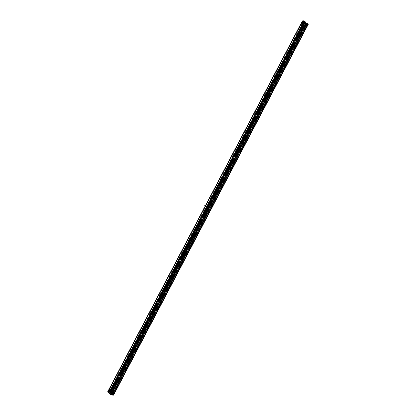 <?xml version="1.0" encoding="UTF-8"?>
<svg xmlns="http://www.w3.org/2000/svg" width="416" height="416" viewBox="0 0 416 416"><rect width="100%" height="100%" fill="white"/><g stroke="black" fill="none" stroke-linecap="round" stroke-linejoin="round"><path stroke-width="0.31" stroke-dasharray="2.08 1.56" d="M110.37 391.284L110.001 391.04L110.37 391.284M303.342 23.728L302.973 23.478L303.342 23.728M111.67 392.33L114.093 393.25L113.381 393.292L111.29 392.226L111.972 392.116L110.547 391.576L111.223 391.472L109.798 390.931L110.36 390.863L109.798 390.286L110.635 390.255L110.001 390.39L110.646 390.988L110.001 391.035L111.181 391.305L111.53 391.628L110.744 391.68L112.273 392.272L111.67 392.33L304.642 24.773L305.245 24.716L303.716 24.123L304.502 24.071L304.153 23.748L302.973 23.478L303.618 23.431L302.973 22.833L303.607 22.698L302.77 22.729L303.332 23.306L302.77 23.374L304.216 23.946L303.519 24.019L304.944 24.56L304.262 24.664L306.353 25.735L307.065 25.693L304.642 24.773M304.959 24.596L111.972 392.158L304.959 24.596M302.973 22.833L110.016 390.385L302.973 22.833M303.176 23.457L110.209 391.009M303.181 23.478L110.209 391.035L303.181 23.478M303.924 24.123L110.952 391.68L303.924 24.123M111.878 390.556L304.153 24.346L111.181 391.903L110.75 391.685L111.176 391.908L111.732 390.494L112.741 390.541L111.218 393.453L110.401 393.51L111.935 390.603L113.76 391.794L112.97 391.633L109.803 388.892L110.183 388.695L108.654 391.602L108.207 391.659L108.737 391.685L108.144 392.023L111.436 394.872L113.318 394.94L112.996 394.664L113.807 393.11L113.064 392.855L112.112 394.415L113.064 392.855M111.696 392.33L304.673 24.768L111.706 392.298M304.091 24.372L303.722 24.128L304.091 24.372M111.862 392.579L111.493 392.33L111.862 392.579M304.834 25.017L304.465 24.773L304.834 25.017M107.708 391.752L109.387 391.643L110.235 392.012L110.406 392.324L109.97 392.402L109.632 391.851L108.04 391.924L111.316 394.836L113.199 394.945L112.575 394.404L113.563 394.924M109.97 392.402L304.611 21.668M109.725 392.189L304.408 21.372M112.538 394.623L307.221 23.806M112.294 394.41L306.977 23.592M113.422 393.182L113.771 392.501L113.381 392.226L113.168 392.964L113.448 393.24L113.162 393.26L113.797 392.553L113.422 393.25M112.762 392.974L113.199 392.184L113.017 393.198L112.736 392.922L113.168 392.964M113.443 393.094L113.5 392.735L113.443 393.094L113.079 392.876L113.308 393.099M112.866 393.266L112.424 393.281L112.637 392.532L113.214 392.434L112.866 393.266L113.214 392.434L112.336 392.101L111.878 392.839L112.486 392.876L112.835 392.194L113.209 392.517L112.892 393.255M112.876 393.099L112.57 393.104L113.09 392.688L112.876 393.099L112.507 392.766L112.694 392.397L113.09 392.688M112.336 394.779L112.824 393.271L112.32 394.784M113.038 393.39L114.114 393.359L113.807 393.11M110.625 390.868L109.793 392.408L110.76 390.863L112.923 392.86M110.76 390.863L110.625 390.338L109.548 390.369L108.737 391.685L109.548 390.369M108.144 392.023L109.522 390.38M108.846 392.356L108.321 391.836L109.091 390.52L109.59 390.952L108.846 392.356L110.916 394.15L111.873 394.061L112.694 392.751L110.651 390.988L109.59 390.952M112.117 394.664L110.926 394.15L111.748 392.792L112.694 392.751M111.779 392.844L112.824 393.271M112.424 393.281L111.878 392.839M112.861 393.203L112.486 392.876M109.2 390.52L110.209 390.936L109.2 390.52L109.564 389.844L110.089 389.771L110.531 390.198L110.162 389.88L109.808 390.556M109.964 390.551L110.448 389.782L109.938 390.499L110.63 390.827L111.004 390.13L110.63 390.827M109.938 390.499L110.323 389.813L110.692 389.995L110.219 390.775M110.656 390.816L109.964 390.489M109.226 390.577L109.595 389.896L110.079 390.12L109.606 390.9M109.746 390.962L110.51 390.109L110.178 390.879M109.907 389.906L109.356 390.338L109.907 389.906L110.245 390.244L109.585 389.912M110.89 390.588L110.063 392.127L109.855 391.633L108.753 391.674M109.751 391.851L108.139 391.898M109.855 391.633L110.625 390.338M109.543 390.572L108.987 391.477L109.762 391.456L110.282 390.551L109.543 390.572L109.902 390.582L109.34 390.998L109.564 390.593L109.907 390.889L109.049 391.524L109.762 391.456M110.625 390.759L110.952 389.984L110.365 390.832M110.23 390.478L110.396 389.761L111.004 390.13L110.656 389.756L110.474 390.53L110.427 389.969L110.235 390.328M303.618 23.431L109.944 392.387L108.852 392.361M112.273 393.271L111.483 394.633M112.871 394.503L112.502 394.514L112.866 394.508L113.022 393.583L113.76 393.562L113.272 394.493L112.159 394.222L112.393 393.801L112.746 394.077L112.497 394.519L112.159 394.222M112.46 393.676L112.793 393.994L113.022 393.583L112.679 393.286L113.001 393.276L113.36 393.572L113.142 393.983L112.46 393.676L112.679 393.286M112.793 393.994L113.142 393.983M113.001 393.276L112.798 393.666M112.746 394.077L113.355 393.572M113.1 394.066L112.731 393.791L112.512 394.212M112.393 393.801L112.731 393.791M110.282 390.551L109.902 390.582L110.23 390.879L109.907 390.889L302.879 23.327M109.902 390.582L109.34 390.998M109.689 391.279L110.23 390.879M109.689 390.988L110.027 391.269M108.987 391.477L109.642 391.076L109.049 391.524L109.741 391.815L109.413 391.518M109.741 391.815L109.959 391.394L109.642 391.076M109.288 391.087L109.621 391.404L109.387 391.825M109.959 391.394L109.621 391.404M111.857 394.8L113.318 394.94M113.048 393.604L113.76 393.562M113.786 393.583L113.334 394.545L112.554 394.566M112.128 393.936L111.732 393.546L112.128 393.936L112.57 393.494L112.133 393.162L111.935 393.541M112.362 393.931L112.57 393.494M111.732 393.546L111.93 393.167L112.336 393.5M111.467 394.051L111.67 393.671L112.091 394.02L112.117 394.451L111.467 394.051L111.878 394.456M112.117 394.451L112.325 394.009L111.868 393.666L111.67 394.046M113.636 392.73L113.37 392.532L113.194 392.87M113.256 392.538L113.079 392.876M112.783 392.699L112.419 392.402L112.226 392.772L112.507 392.766M112.226 392.772L112.57 393.104M112.694 392.397L112.419 392.402M109.819 391.503L110.308 390.572M109.112 391.113L109.528 391.461L109.112 391.113L109.346 390.702L109.73 391.082L109.33 391.466M108.872 391.123L109.112 390.707L109.528 391.087M109.528 391.461L109.73 391.082M108.826 391.602L109.262 391.966L108.826 391.602L109.065 391.191L109.065 391.971M108.592 391.612L108.831 391.196M109.262 391.966L109.465 391.581L109.065 391.191M110.656 390.192L110.474 390.53M110.292 389.969L110.1 390.333M109.678 390.328L110.042 390.629L109.751 390.64L109.356 390.338M110.245 390.244L110.042 390.629M109.954 390.255L109.751 390.64M109.616 390.489L108.815 391.804M111.436 394.872L111.706 394.987M109.793 392.408L112.112 394.415M109.928 392.402L109.626 392.137L110.458 390.603M113.37 393.125L112.559 394.68L112.252 394.41M109.944 392.387L111.873 394.061M110.183 390.952L110.536 390.265L110.209 390.936M109.626 392.137L110.063 392.127M112.996 394.664L112.559 394.68M114.114 393.359L113.438 394.732M109.866 388.877L109.174 390.229L109.866 388.814L110.989 389.849L111.998 389.896L304.023 23.769L304.361 24.024L305.079 22.662L304.736 22.412L304.034 24.066L303.046 24.014L302.479 25.444L303.347 25.428L304.034 24.066M111.129 389.912L110.422 391.243L109.174 390.229L108.342 391.784L108.774 391.706L110.302 388.799L109.866 388.814M111.27 391.232L110.422 391.243L109.465 392.756L111.166 389.974L111.732 390.494M111.192 390.026L110.521 391.394L111.025 391.825L110.401 393.51M111.94 390.671L111.264 392.038L112.367 392.99L113.058 391.638M108.342 391.784L111.374 394.68L112.512 393.052L111.53 394.545M303.493 23.858L110.49 391.336L111.332 391.29L112.024 389.922L111.186 389.958M111.332 391.29L110.495 392.824L109.658 392.86M112.013 391.877L111.166 391.888L110.209 393.401M110.406 393.572L111.238 391.981L112.081 391.934L112.767 390.567L111.935 390.603M112.081 391.934L111.426 393.583L110.349 393.463M109.606 392.818L110.474 392.803L111.051 391.326L110.474 392.803M111.129 393.333L111.795 391.971L112.138 392.226L111.842 391.971M111.426 393.583L112.138 392.226M111.082 393.333L111.795 391.971M110.386 392.683L111.051 391.326M110.677 392.938L111.389 391.581L111.098 391.326M111.472 394.493L111.795 394.69L113.318 391.784M111.795 394.69L112.112 394.592L111.675 394.607M108.399 391.836L111.4 394.498M111.379 393.588L112.091 392.226M110.63 392.943L111.389 391.581M112.237 394.696L113.76 391.794M112.112 394.592L113.641 391.69M306.493 25.433L306.129 26.109L305.739 25.839L306.238 25.215L306.493 25.433L306.062 26.224L306.498 25.501M306.353 25.657L306.025 26.021L306.353 25.657L305.807 25.173L306.238 25.215M305.51 26L306.01 26.203L305.51 26M305.838 25.225L305.49 25.912L305.874 26.182M305.937 25.516L304.996 26.146L305.599 26.182L305.963 25.506L305.557 25.126L305.084 25.901L305.568 26.125L305.937 25.449M305.776 25.688L305.25 26.099L305.557 26.094L305.776 25.688L305.386 25.386L305.188 25.75L305.557 26.094M304.85 25.095L305.417 23.696L306.821 24.336L305.9 25.516L305.344 25.522L304.824 25.043L305.77 25.002L303.727 23.234L302.666 23.202L303.342 21.902L305.417 23.696L306.368 23.603L305.77 25.002M306.108 25.641L307.19 25.61L307.908 24.315L306.821 24.336L305.9 25.516M302.822 21.232L303.306 21.351L302.687 22.74L302.167 22.771L302.666 23.202M302.624 22.688L303.238 21.237L302.832 21.055M304.585 21.648L303.836 23.114L303.701 22.589L302.619 22.62M303.836 23.114L305.999 25.111L306.951 23.572M307.19 25.61L306.14 25.106M112.013 392.704L304.949 25.09L305.557 25.126M305.354 25.47L304.996 26.146L304.6 25.771L304.98 25.142L305.5 25.527M302.822 23.213L303.285 23.187L302.879 22.807L302.271 22.771L302.822 23.213L302.318 23.91L302.822 23.925L303.254 23.13M303.295 23.02L303.696 23.01L303.035 22.734L302.687 23.566L303.077 23.759L303.035 22.734M306.16 26.021L305.916 25.792L306.238 25.506M302.302 22.823L301.948 23.592L302.318 23.826L302.676 23.15M304.949 25.09L304.626 25.906L305.448 26.218L305.016 26.234L305.599 26.182L305.963 25.506M302.354 23.348L302.032 23.358L302.255 22.927L302.578 22.916L302.354 23.348L302.718 23.644L302.032 23.358M302.739 22.745L302.406 23.587L301.948 23.442L302.297 22.76M303.243 21.294L304.325 21.216L303.701 22.589M302.864 22.417L303.264 21.44L304.039 21.414L303.576 22.376L302.838 22.402L303.196 22.412L302.864 22.417L303.061 22.012L302.858 22.422L303.202 22.719L303.727 22.318L303.202 22.719M303.696 23.01L303.212 23.78L303.701 23.078M303.009 22.75L302.661 23.431L303.009 23.806L303.363 23.743L302.942 23.416L303.446 22.792M303.727 23.067L303.337 23.754L303.436 23.083M306.368 23.603L304.439 21.934L303.482 21.96L302.869 21.492L302.167 22.771M306.613 24.206L305.88 24.097L305.344 25.522M306.774 24.476L307.143 24.466L306.316 25.412L307.06 25.386L307.544 24.456L306.431 24.18L306.223 24.601L306.561 24.918L306.774 24.476L306.431 24.18M306.296 25.106L306.654 25.402L306.868 24.991L306.498 24.716L305.973 25.116L306.498 24.716M306.166 24.726L306.514 25.002L306.316 25.412L305.973 25.116M306.519 25.002L306.868 24.991M307.143 24.471L306.774 24.482L306.316 25.412L306.654 25.402M306.909 24.908L306.566 24.591L306.784 24.17M306.223 24.601L306.566 24.591M306.561 24.918L306.774 24.482M303.576 22.376L303.196 22.407L303.524 22.708M303.196 22.407L303.321 21.492L303.685 21.476L304.091 21.466L303.602 22.396M303.41 22.001L303.727 22.318M303.394 22.329L303.061 22.012M303.456 22.204L303.103 21.928L303.321 21.486L303.685 21.476L303.456 21.918L303.794 22.194L303.456 22.204L304.018 21.772L303.794 22.194M304.018 21.772L303.685 21.476M303.321 21.486L303.659 21.783M303.103 21.928L303.456 21.918M306.342 25.433L307.06 25.386M307.081 25.412L307.606 24.502L306.831 24.528M305.874 24.908L305.453 24.565L305.874 24.908L305.635 25.324L305.651 24.56M306.108 24.903L305.869 25.319M305.453 24.565L305.453 24.939M305.25 24.944L305.635 25.324M305.916 24.835L306.389 24.414L305.718 24.06L305.516 24.44L305.916 24.835L305.916 24.055M305.718 24.06L306.155 24.419M306.389 24.414L306.15 24.83M306.218 25.662L305.978 25.459L305.739 26.125M305.802 25.792L305.978 25.459M305.188 25.75L304.912 25.761L305.105 25.392L305.469 25.698M305.105 25.392L305.386 25.386M305.25 26.099L304.912 25.761M302.853 22.084L303.248 22.48L302.853 22.084L302.645 22.526L303.051 22.859L303.046 22.485M302.619 22.095L302.411 22.532L302.848 22.864M303.248 22.48L303.051 22.859M303.103 21.564L303.514 21.975L303.103 21.564L302.656 22.017L303.113 22.36L303.311 21.98M302.864 21.575L302.656 22.017M303.514 21.975L303.113 22.36M303.311 22.355L302.89 22.006M303.202 23.447L302.822 23.254L303.087 23.452L303.259 23.114L303.087 23.452M302.822 23.254L303.15 22.885L302.957 23.254M110.022 390.426L302.994 22.87L303.259 23.114M302.718 23.644L302.921 23.254L302.255 22.927M302.578 22.916L302.921 23.254M302.427 23.65L302.63 23.26M302.687 22.74L303.306 21.351M305.999 25.111L306.81 23.577M304.486 21.564L303.696 23.119M304.32 21.294L303.529 22.849M306.446 25.371L307.258 23.837M304.439 21.934L303.727 23.234M303.254 23.197L302.921 23.863L302.526 23.494L302.879 22.807M303.966 22.838L304.762 21.284M307.694 23.821L306.878 25.36M301.215 24.409L302.708 21.45L303.176 21.429L301.652 24.331L301.189 24.357L302.338 25.381M302.479 25.444L304.002 22.537L303.046 24.014L301.912 23.005L301.215 24.346M302.739 21.507L305.968 24.034L304.408 27.175L305.11 27.326L304.32 27.165L301.153 24.424L301.652 24.331M111.972 392.116L304.845 24.762L304.117 26.099L303.259 26.151L304.034 24.866L305.276 25.886L305.932 24.268M111.223 391.472L304.101 24.118L303.373 25.454L302.515 25.506L303.228 26.088L304.803 23.228L303.285 26.14M302.541 25.558L303.29 24.222L303.789 24.658L303.082 26.026M303.862 22.48L302.536 25.49M304.065 22.651L303.259 24.17L304.101 24.118M304.897 22.547L304.314 24.024L304.897 22.547L304.06 22.584M303.228 26.088L304.091 26.078L304.782 24.71L303.789 24.658L304.611 23.124M304.808 23.296L304.002 24.814L304.845 24.762M305.64 23.192L305.063 24.669L305.64 23.192L304.803 23.228M303.29 26.203L304.408 27.175M301.137 24.258L302.661 21.356L305.895 24.034L306.197 24.414L304.668 27.321M304.002 22.537L304.871 22.526M305.776 23.312L305.484 23.057L304.767 24.414L305.11 24.669L305.822 23.306M304.751 23.187L305.62 23.171M305.531 23.052L304.814 24.414M305.484 23.057L304.767 24.414M304.782 22.407L304.07 23.769M304.736 22.412L304.023 23.769M303.176 21.429L302.661 21.356M306.634 24.419L305.11 27.326M306.514 24.315L304.99 27.222M301.532 24.227L303.056 21.325M210.434 209.368L209.716 209.388L208.156 208.551L208.744 208.504L208.411 208.172L207.298 208.021L207.995 207.813L206.664 207.256L207.111 207.173L206.502 206.606L207.121 206.476L206.357 206.476L206.825 207.048L206.409 207.381L207.672 207.662L207.158 208.026L208.458 208.338L207.901 208.671L209.867 209.513L210.434 209.368M209.82 207.948L207.901 208.005M208.536 209.222L205.098 206.248M208.042 208.525L208.359 208.801M206.549 207.236L206.866 207.506M304.897 24.991L111.925 392.553L304.892 24.996M111.956 392.548L304.928 24.991M112.003 392.569L304.975 25.012M112.024 392.574L304.996 25.017M112.434 392.564L305.406 25.002M112.533 392.6L305.505 25.043M113.136 393.125L306.108 25.568M113.23 393.167L306.202 25.61M113.948 393.146L306.92 25.589M114 393.167L306.972 25.61M114.093 393.25L307.065 25.693M114.098 393.271L307.07 25.714M113.381 393.292L306.353 25.735M112.996 393.13L306.68 24.268M112.538 392.735L305.51 25.178M112.445 392.694L305.417 25.137M111.4 392.179L304.372 24.617M111.93 392.085L304.907 24.528M111.836 392.044L304.808 24.487M111.264 392.059L304.236 24.502M110.656 391.529L303.628 23.972M111.228 391.513L304.2 23.956M111.093 391.399L304.065 23.842M110.339 390.874L303.311 23.317M110.339 390.827L303.311 23.27M109.881 390.432L302.853 22.875M109.871 390.255L302.843 22.698M110.588 390.234L303.56 22.677M110.635 390.255L303.607 22.698M110.734 390.343L303.706 22.781M110.734 390.364L303.706 22.807L110.744 390.359M110.625 390.952L303.597 23.395M110.625 390.993L303.597 23.436M110.178 391.035L303.15 23.478M303.404 23.696L110.427 391.264L303.404 23.707M110.464 391.258L303.436 23.702M110.51 391.279L303.482 23.717M110.531 391.284L303.503 23.722M111.082 391.269L304.054 23.707M111.181 391.305L304.153 23.748M111.509 391.591L304.481 24.034M111.514 391.638L304.486 24.081M110.963 391.654L303.935 24.097M110.952 391.659L303.924 24.102L110.952 391.659M110.926 391.685L303.898 24.123M111.212 391.903L304.184 24.346M111.254 391.924L304.226 24.367M111.28 391.929L304.252 24.372M111.831 391.914L304.803 24.352M111.925 391.955L304.897 24.393M112.258 392.236L305.23 24.679M112.258 392.283L305.23 24.726L112.273 392.272M110.219 392.002L304.918 21.159L110.235 392.012M110.256 392.392L304.798 21.835M110.006 392.179L304.704 21.341M110.001 392.018L304.689 21.195M109.985 392.007L304.673 21.18M109.632 391.851L304.325 21.013M108.103 391.898L302.749 21.154M108.113 392.064L302.812 21.221M111.316 394.836L306.015 23.993M111.675 394.987L306.368 24.149M113.199 394.945L307.897 24.102M113.188 394.779L307.882 23.951M113.178 394.768L307.866 23.941M112.819 394.612L307.486 23.832M112.575 394.404L307.273 23.561M113.412 394.763L308.105 23.92M113.422 394.774L308.121 23.93M107.858 391.685L302.557 20.847M109.387 391.643L304.08 20.8M113.022 392.902L113.381 392.226L112.762 392.912M113.188 392.428L112.388 392.122L113.188 392.428M112.892 393.328L112.185 394.722M110.079 390.12L109.71 389.802L110.141 389.792L110.51 390.109L110.079 390.12M111.904 392.891L112.273 392.215L112.637 392.532L112.284 393.219M112.341 392.813L112.705 392.137L112.268 392.148L111.904 392.829M109.663 390.494L110.022 389.818L109.59 389.834L109.226 390.51M108.748 391.747L109.548 390.437M111.774 392.782L110.921 394.087M108.992 392.418L109.736 391.014M109.127 390.504L108.373 391.815M111.675 394.675L112.336 393.286M108.337 391.716L109.174 390.161M109.465 392.756L110.989 389.849M110.521 391.394L109.663 392.928M113.204 391.7L112.512 393.052M108.28 391.794L109.803 388.892M109.788 388.726L108.264 391.633M112.97 391.633L111.446 394.534M306.098 25.152L305.484 25.844L305.833 25.158M302.344 23.915L301.974 23.598L302.406 23.587L302.77 23.904L302.344 23.915M305.417 25.064L305.063 25.745L304.626 25.761L304.975 25.074M303.04 22.802L302.687 23.483M303.3 22.729L302.682 23.421M304.85 25.028L305.417 23.629M303.482 21.96L302.806 23.26M302.203 22.755L302.864 21.362M306.166 24.222L305.412 25.532M302.739 21.44L301.943 22.994M304.554 27.232L305.276 25.886M302.682 21.518L301.153 24.424M304.32 27.165L305.848 24.258M110.001 391.04L302.973 23.478L110.001 391.035M114.104 393.271L307.076 25.709M111.29 392.226L304.262 24.664M110.547 391.576L303.519 24.019M111.244 391.508L304.216 23.946M109.798 390.931L302.77 23.374M110.36 390.863L303.332 23.306M109.798 390.286L302.77 22.729M111.53 391.628L304.502 24.071M111.176 391.908L304.148 24.352L111.176 391.908M110.744 391.68L303.716 24.123M111.696 392.304L304.668 24.747M111.493 392.33L304.465 24.768L111.493 392.33M110.75 391.685L303.722 24.128M110.406 392.324L304.881 21.908M110.074 392.153L304.772 21.31M108.04 391.924L302.734 21.086M113.266 394.914L307.96 24.076M113.448 393.24L113.797 392.553L113.526 392.205L112.736 392.922M111.748 392.792L110.895 394.098M108.311 391.726L109.84 388.825M109.632 392.87L111.16 389.974M110.38 393.52L111.909 390.619M108.207 391.659L109.73 388.757M305.807 25.173L305.458 25.854L305.734 26.208L306.524 25.49M302.271 22.771L301.922 23.457L302.318 23.91L302.921 23.863L303.285 23.187M302.593 22.63L303.212 21.242M305.386 23.644L304.824 25.043M302.188 22.719L302.812 21.388M301.189 24.357L302.708 21.45M302.515 25.501L304.034 22.599M303.259 26.151L304.777 23.244M301.08 24.289L302.604 21.382"/><path stroke-width="0.62" d="M113.563 394.924L111.92 395.2L111.082 394.841L107.708 391.752L302.401 20.909L305.781 23.998L306.613 24.357L308.292 24.248L307.273 23.561L307.897 24.102L306.015 23.993L302.812 21.221L304.325 21.013L304.668 21.559L305.1 21.486L304.928 21.169L304.08 20.8L302.401 20.909M304.73 21.336L304.444 21.008L302.843 21.18L306.108 24.06M306.134 24.029L308.012 24.097L306.81 23.577L304.585 21.648M304.626 21.559L304.32 21.294L304.762 21.284M207.724 208.01L203.403 208.135M210.267 210.72L208.536 209.222M205.098 206.248L204.542 205.764M304.798 21.835L304.949 21.549M113.443 395.153L308.142 24.315M111.92 395.2L306.613 24.357M111.082 394.841L305.781 23.998M107.879 392.07L302.578 21.226M304.881 21.908L305.1 21.486M113.599 395.091L308.292 24.248"/></g></svg>
